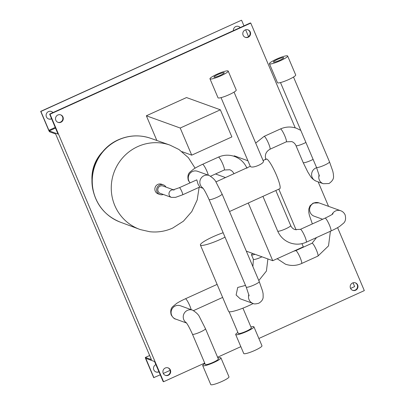 <?xml version="1.0" encoding="UTF-8"?>
<svg xmlns="http://www.w3.org/2000/svg" width="405" height="405" viewBox="0 0 405 405"><rect width="100%" height="100%" fill="white"/><g stroke="black" fill="none" stroke-linecap="round" stroke-linejoin="round"><path stroke-width="0.61" d="M163.326 194.461A5.118 4.992 -70.1 0 1 159.889 194.501L158.112 193.858A5.118 4.992 -70.1 0 1 157.874 184.391A5.118 4.992 -70.1 0 1 161.595 184.234L163.367 184.877A5.118 4.992 -70.1 0 1 165.989 187.115M283.561 57.596A5.584 0.845 -23 0 0 277.795 59.277A5.584 0.845 -23 0 0 273.4 62.056A5.584 0.845 -23 0 0 273.522 62.152A5.584 0.845 -23 0 0 279.288 60.477A5.584 0.845 -23 0 0 283.677 57.692A5.584 0.845 -23 0 0 283.561 57.596M224.102 72.667A5.584 0.845 -23 0 0 218.335 74.348A5.584 0.845 -23 0 0 213.941 77.127A5.584 0.845 -23 0 0 214.063 77.223A5.584 0.845 -23 0 0 219.829 75.548A5.584 0.845 -23 0 0 224.223 72.763A5.584 0.845 -23 0 0 224.102 72.667M263.068 160.709C266.024 162.79 252.512 168.92 250.356 166.48L221.034 97.64M209.972 78.813L218.017 97.777A9.897 1.498 -23 0 0 218.234 97.949A9.897 1.498 -23 0 0 228.45 94.972A9.897 1.498 -23 0 0 236.242 90.042L228.197 71.078A9.897 1.498 -23 0 0 227.98 70.905A9.897 1.498 -23 0 0 217.763 73.882A9.897 1.498 -23 0 0 209.972 78.813A9.897 1.498 -23 0 0 210.185 78.985A9.897 1.498 -23 0 0 220.401 76.013A9.897 1.498 -23 0 0 228.197 71.078M229.513 211.537L279.784 188.715A16.301 2.597 -114.4 0 0 275.921 173.942A16.301 2.597 -114.4 0 0 266.748 159.038A16.301 2.597 -114.4 0 0 266.308 159.028L263.078 160.496M229.078 311.718L238.297 333.447A7.072 1.073 -23 0 0 238.449 333.568A7.072 1.073 -23 0 0 245.749 331.442A7.072 1.073 -23 0 0 251.318 327.918L242.924 308.144M237.887 332.48A9.897 1.498 -23 0 0 235.695 334.55L243.744 353.514A9.897 1.498 -23 0 0 243.957 353.686A9.897 1.498 -23 0 0 254.178 350.71A9.897 1.498 -23 0 0 261.969 345.774L253.92 326.815A9.897 1.498 -23 0 0 253.707 326.643A9.897 1.498 -23 0 0 250.908 326.951M235.695 334.55A9.897 1.498 -23 0 0 235.907 334.722A9.897 1.498 -23 0 0 246.129 331.746A9.897 1.498 -23 0 0 253.92 326.815M248.878 294.602A7.072 6.9 109.9 0 0 253.014 303.451L240.241 298.829L236.125 295.007L237.71 287.454L245.05 285.53L245.648 285.748M225.023 237.153A17.714 2.688 157 0 1 200.779 245.314A17.714 2.688 157 0 1 200.394 245.005A17.714 2.688 157 0 1 223.15 232.743M253.201 303.517A17.714 2.688 157 0 1 228.946 311.678A17.714 2.688 157 0 1 228.567 311.374L200.394 245.005M199.812 186.958L198.05 184.174L196.795 179.845L179.4 187.687A3.908 0.623 65.6 0 1 179.506 187.692A3.908 0.623 65.6 0 1 181.825 191.54A3.908 0.623 65.6 0 1 182.63 194.805L199.888 186.973M173.456 189.818L162.957 186.016A3.908 3.812 109.9 0 0 157.803 189.849A3.908 3.812 109.9 0 0 160.299 193.367L171.457 197.402L175.567 197.351L182.63 194.805M159.889 194.501A5.118 4.992 -70.1 0 1 158.001 186.234A5.118 4.992 -70.1 0 1 163.367 184.877M240.114 27.601A3.984 3.883 109.9 0 0 238.525 26.416M240.221 27.555A3.984 3.883 109.9 0 0 233.396 30.653M52.832 112.625A3.984 3.883 109.9 0 0 51.243 111.441M52.939 112.58A3.984 3.883 109.9 0 0 46.413 116.848A3.984 3.883 109.9 0 0 51.622 118.802M155.945 364.571A3.984 3.883 109.9 0 0 156.036 371.977A3.984 3.883 109.9 0 0 159.023 371.815M167.943 367.826A3.984 3.883 -70.1 0 1 169.285 374.093A3.984 3.883 -70.1 0 1 165.24 375.303M170.378 370.013A3.984 3.883 109.9 0 0 163.974 368.95A3.984 3.883 109.9 0 0 165.442 375.384A3.984 3.883 109.9 0 0 170.378 370.013M355.225 282.801A3.984 3.883 -70.1 0 1 356.567 289.074A3.984 3.883 -70.1 0 1 352.522 290.279M357.661 284.988A3.984 3.883 109.9 0 0 351.257 283.925A3.984 3.883 109.9 0 0 352.725 290.36A3.984 3.883 109.9 0 0 357.661 284.988M247.83 29.788A3.984 3.883 -70.1 0 1 249.166 36.06A3.984 3.883 -70.1 0 1 245.121 37.265M250.265 31.975A3.984 3.883 109.9 0 0 243.861 30.912A3.984 3.883 109.9 0 0 245.329 37.346A3.984 3.883 109.9 0 0 250.265 31.975M60.547 114.812A3.984 3.883 -70.1 0 1 61.884 121.08A3.984 3.883 -70.1 0 1 57.839 122.29M62.983 116.999A3.984 3.883 109.9 0 0 56.578 115.936A3.984 3.883 109.9 0 0 58.047 122.371A3.984 3.883 109.9 0 0 62.983 116.999M287.439 55.834A9.897 1.498 157 0 1 287.651 56.006A9.897 1.498 157 0 1 279.86 60.937A9.897 1.498 157 0 1 269.644 63.914A9.897 1.498 157 0 1 269.426 63.742A9.897 1.498 157 0 1 277.217 58.811A9.897 1.498 157 0 1 287.439 55.834M287.651 56.006L295.701 74.971A9.897 1.498 157 0 1 287.909 79.901A9.897 1.498 157 0 1 277.688 82.878A9.897 1.498 157 0 1 277.476 82.706L269.426 63.742M252.816 253.495A7.072 1.073 -23 0 0 251.49 254.826A7.072 1.073 -23 0 0 251.642 254.947A7.072 1.073 -23 0 0 255.069 254.31M186.067 322.486L186.067 322.481C187.409 323.909 189.54 327.822 192.461 334.221L205.315 364.51A7.072 1.073 -23 0 0 205.467 364.632A7.072 1.073 -23 0 0 212.767 362.505A7.072 1.073 -23 0 0 218.335 358.987L205.477 328.698L199.746 317.393C198.794 314.918 196.395 312.503 192.547 310.154L180.422 305.765A7.072 6.9 -70.1 0 0 171.659 315.303A7.072 6.9 -70.1 0 0 175.613 319.064C174.449 319.044 172.975 317.662 171.188 314.918C170.277 311.202 170.778 308.448 172.692 306.661L176.575 303.472C177.071 303.097 180.595 300.961 185.399 298.789A7.072 1.124 65.6 0 1 185.591 298.794A7.072 1.124 65.6 0 1 189.783 305.755A7.072 1.124 65.6 0 1 191.17 309.653M204.905 363.543A9.897 1.498 -23 0 0 202.713 365.614L210.762 384.578A9.897 1.498 -23 0 0 210.975 384.75A9.897 1.498 -23 0 0 221.196 381.773A9.897 1.498 -23 0 0 228.987 376.842L220.938 357.878A9.897 1.498 -23 0 0 220.725 357.706A9.897 1.498 -23 0 0 217.925 358.02M202.713 365.614A9.897 1.498 -23 0 0 202.925 365.786A9.897 1.498 -23 0 0 213.146 362.814A9.897 1.498 -23 0 0 220.938 357.878M247.809 160.724L234.338 155.849L233.66 156.158M92.001 180.822A37.214 36.303 -70.1 0 1 102.445 151.956M258.871 338.484L364.318 290.613L337.588 227.645M328.551 206.353L318.158 181.87M295.23 127.858L250.766 23.105L250.351 22.953L49.623 114.083L58.011 134.07L49.258 130.906L48.889 130.299L40.89 111.456L241.415 20.25L40.682 111.38L48.681 130.223A1.62 0.258 -114.4 0 0 49.643 131.817L55.642 133.989L151.409 359.61L145.415 357.443A1.62 0.258 -114.4 0 0 145.37 357.438A1.62 0.258 -114.4 0 0 145.704 358.795L153.703 377.637L160.294 374.812M153.91 377.713L145.785 358.354L154.543 361.513L163.169 381.591L163.585 381.743L50.038 114.235L250.766 23.105M163.585 381.743L204.707 363.072M217.586 357.225L240.838 346.67M220.355 109.806L180.21 128.031L191.722 155.155L231.873 136.925L220.355 109.806L186.508 97.554L146.357 115.779L156.841 140.479M248.548 36.637L245.643 29.793M243.967 25.854L241.623 20.326M48.534 118.928A3.984 3.883 109.9 0 0 51.562 118.65M155.93 371.942A3.984 3.883 109.9 0 0 158.957 371.663M163.301 373.45L170.135 370.347M350.583 288.426L354.643 286.583L353.038 282.806M50.038 114.235L49.623 114.083M225.469 177.567L215.521 173.968M248.265 203.021L272.747 260.709L246.326 251.146M272.747 260.709L303.304 246.832L301.958 243.653M296.121 229.913L278.822 189.15M180.21 128.031L146.357 115.779M191.722 155.155L181.977 151.627M173.254 189.854A3.908 3.812 109.9 0 0 171.457 197.402M140.348 229.594A44.763 43.669 -70.1 0 1 139.487 229.281A44.763 43.669 -70.1 0 1 114.812 205.583A44.763 43.669 -70.1 0 1 137.766 146.585A44.763 43.669 -70.1 0 1 169.948 145.096L178.995 149.526L188.371 157.672L195.094 168.161M150.706 138.318C139.771 134.637 128.982 135.128 118.341 139.796C100.04 147.739 88.857 169.138 92.699 188.786C96.076 204.879 105.3 216.012 120.366 222.178A44.59 43.502 -70.1 0 1 95.788 198.571A44.59 43.502 -70.1 0 1 118.65 139.801A44.59 43.502 -70.1 0 1 150.706 138.318L169.948 145.096M330.394 231.26L328.516 245.886L317.92 256.107L301.593 263.518A7.072 1.124 -114.4 0 0 299.918 257.109A7.072 1.124 -114.4 0 0 295.944 250.644A7.072 1.124 -114.4 0 0 295.751 250.639L293.564 251.257M317.92 256.107A7.072 1.124 -114.4 0 0 316.244 249.698A7.072 1.124 -114.4 0 0 312.265 243.233A7.072 1.124 -114.4 0 0 312.073 243.228L295.751 250.639M322.633 219.252L314.113 216.169A7.072 6.9 -70.1 0 1 313.789 203.087A7.072 6.9 -70.1 0 1 318.927 202.87L313.192 203.072L309.977 205.856L308.792 209.051L308.823 212.559L309.369 215.257L312.351 223.919M325.261 218.153A7.072 1.124 65.6 0 1 329.452 225.114A7.072 1.124 65.6 0 1 330.91 231.022L306.241 242.225A7.072 1.124 65.6 0 0 304.565 235.821A7.072 1.124 65.6 0 0 300.586 229.351A7.072 1.124 65.6 0 0 300.394 229.346L325.068 218.148A7.072 1.124 65.6 0 1 325.261 218.153M332.044 214.473A7.072 6.9 -70.1 0 1 340.701 210.747L318.927 202.87M275.82 190.512L290.694 225.555A7.072 1.073 157 0 1 285.13 229.078A7.072 1.073 157 0 1 277.83 231.204A7.072 1.073 157 0 1 277.678 231.083C280.189 236.753 284.33 240.691 290.096 242.889C295.549 244.772 300.93 244.554 306.241 242.225M300.778 130.364L296.582 128.294C291.129 126.411 285.748 126.633 280.437 128.962A7.072 1.124 -114.4 0 1 280.63 128.967A7.072 1.124 -114.4 0 1 284.604 135.432A7.072 1.124 -114.4 0 1 286.284 141.836L269.958 149.248A7.072 1.124 -114.4 0 0 268.282 142.844A7.072 1.124 -114.4 0 0 264.303 136.379A7.072 1.124 -114.4 0 0 264.111 136.374L255.692 143.102M293.509 77.041L329.518 161.879L332.824 171.28L333.386 174.064C333.214 176.069 335.188 179.121 329.012 183.521L323.276 183.723L316.108 181.126C313.389 179.82 311.394 178.023 310.119 175.75L307.775 171.968L303.178 162.582L295.979 145.633A7.072 1.073 -23 0 0 296.136 145.754A7.072 1.073 -23 0 0 305.907 142.449M303.178 162.582A7.072 1.073 -23 0 0 303.33 162.704A7.072 1.073 -23 0 0 311.146 160.35A7.072 1.073 -23 0 0 313.106 159.398M316.108 181.126A7.072 6.9 -70.1 0 1 316.639 167.721M329.518 161.879A7.072 1.073 157 0 1 324.471 165.169A7.072 1.073 157 0 1 316.654 167.528A7.072 1.073 157 0 1 316.502 167.402L319.388 176.099M252.877 266.576L253.403 259.332A7.072 1.073 -23 0 0 253.555 259.458A7.072 1.073 -23 0 0 261.989 256.816M192.461 334.221A7.072 1.073 -23 0 0 192.613 334.348A7.072 1.073 -23 0 0 200.429 331.989A7.072 1.073 -23 0 0 205.477 328.698M186.249 322.694A7.072 6.9 -70.1 0 1 192.547 310.154M190.006 182.878L188.345 180.453C187.434 176.737 187.94 173.983 189.849 172.196L193.732 169.006C194.228 168.632 197.751 166.495 202.556 164.324L218.411 157.125A7.072 1.124 65.6 0 1 218.604 157.13A7.072 1.124 65.6 0 1 222.583 163.595A7.072 1.124 65.6 0 1 224.259 169.999L229.746 169.756C231.67 170.48 233.077 171.826 233.958 173.796M190.107 182.827A7.072 6.9 -70.1 0 1 197.579 171.3L209.152 175.486A7.072 6.9 -70.1 0 0 202.854 188.026M202.556 164.324A7.072 1.124 65.6 0 1 202.748 164.329A7.072 1.124 65.6 0 1 206.94 171.29A7.072 1.124 65.6 0 1 208.327 175.188M202.672 187.819L202.672 187.819C204.014 189.246 206.145 193.16 209.061 199.559A7.072 1.073 -23 0 0 209.218 199.68A7.072 1.073 -23 0 0 217.034 197.321A7.072 1.073 -23 0 0 222.082 194.03L216.351 182.726C215.399 180.25 213 177.835 209.152 175.486M249.121 295.827L246.235 287.135A7.072 1.073 -23 0 0 246.392 287.256A7.072 1.073 -23 0 0 254.208 284.897A7.072 1.073 -23 0 0 259.256 281.607L222.082 194.03M323.276 183.723A7.072 6.9 -70.1 0 1 319.145 174.874M49.258 130.906L55.551 128.051M48.889 130.299L55.272 127.398M145.415 357.443L149.673 355.509M145.911 358.865L146.494 358.602M179.4 187.687L173.112 189.874L174.115 190.056M199.133 187.312L197.189 199.959L191.803 211.562L183.414 221.196L172.692 228.061C165.361 231.351 157.722 232.571 149.779 231.731L140.398 229.61L120.366 222.178M301.593 263.518C296.283 265.847 290.901 266.065 285.454 264.182L277.152 258.709M316.573 237.532L312.073 243.228M330.91 231.022C335.715 228.85 339.243 226.714 339.734 226.339L343.617 223.15C345.531 221.363 346.032 218.609 345.126 214.893C344.159 212.838 342.686 211.456 340.701 210.747M333.077 213.729C332.323 214.473 329.655 215.946 325.068 218.148M290.694 225.555C291.575 227.524 292.982 228.871 294.906 229.589L300.394 229.346M269.958 149.248C265.852 151.637 264.5 155.11 265.908 159.666M286.284 141.836L291.767 141.593C293.696 142.317 295.098 143.664 295.979 145.633M258.81 280.554L266.419 271.046L267.892 258.952M218.411 157.125C223.722 154.796 229.103 154.573 234.556 156.457C240.322 158.659 244.463 162.592 246.979 168.267M253.014 303.451C253.844 304.115 255.757 304.049 258.744 303.249C261.508 301.598 262.977 299.604 263.149 297.265L263.113 293.762L262.572 291.063L259.256 281.607M234.049 92.112L263.235 160.871M193.575 310.605L222.639 297.412M186.487 322.998L175.613 319.064M210.625 176.19L224.259 169.999M203.092 188.335L199.64 187.085M246.235 287.135L209.061 199.559M253.403 259.332L251.49 254.826M185.399 298.789L217.115 284.391M280.437 128.962L264.111 136.374M280.493 82.569L316.502 167.402M262.936 196.359L277.678 231.083M145.37 357.438L149.663 355.494M250.194 166.344L215.85 181.936"/></g></svg>
